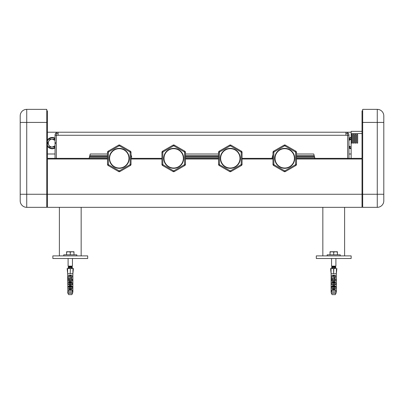 <?xml version="1.0" encoding="UTF-8"?>
<svg xmlns="http://www.w3.org/2000/svg" width="404" height="404" viewBox="0 0 404 404"><rect width="100%" height="100%" fill="white"/><g stroke="black" fill="none" stroke-linecap="round" stroke-linejoin="round"><path stroke-width="0.61" d="M47.414 132.219L58.085 132.219A3.05 3.05 0 0 0 55.035 135.269L58.085 135.269L58.085 132.219L345.915 132.219L345.915 135.269L347.657 135.269L347.657 158.348M56.343 158.348L56.343 143.541L55.035 143.541L55.035 142.668L56.343 142.668L56.343 133.527L58.085 133.527M351.142 132.219L345.915 132.219A3.05 3.05 0 0 1 348.965 135.269L348.965 158.348M55.035 158.348L55.035 143.541M55.035 135.269L55.035 142.668M345.915 133.527L347.657 133.527L347.657 135.269L348.965 135.269M289.37 166.832A9.666 9.666 180 0 0 293.218 153.712A9.666 9.666 180 0 0 280.098 149.864A9.666 9.666 180 0 0 276.25 162.979A9.666 9.666 180 0 0 289.37 166.832M234.941 166.832A9.666 9.666 180 0 0 238.789 153.712A9.666 9.666 180 0 0 225.669 149.864A9.666 9.666 180 0 0 221.821 162.979A9.666 9.666 180 0 0 234.941 166.832M178.331 166.832A9.666 9.666 180 0 0 182.179 153.712A9.666 9.666 180 0 0 169.059 149.864A9.666 9.666 180 0 0 165.211 162.979A9.666 9.666 180 0 0 178.331 166.832M123.902 166.832A9.666 9.666 180 0 0 127.75 153.712A9.666 9.666 180 0 0 114.63 149.864A9.666 9.666 180 0 0 110.782 162.979A9.666 9.666 180 0 0 123.902 166.832M87.693 258.499L87.693 255.889L52.858 255.889L52.858 258.499L87.693 258.499M81.164 255.889L81.164 207.333M59.388 255.889L59.388 207.333M351.142 258.499L351.142 255.889L316.307 255.889L316.307 258.499L351.142 258.499M344.612 255.889L344.612 207.333M322.836 255.889L322.836 207.333M55.035 140.395L52.207 139.188C50.727 139.234 49.596 139.89 48.813 141.148A3.919 3.919 0 0 0 48.768 141.228L49.945 139.188L54.469 139.188L55.035 140.168M55.035 146.041L54.469 147.026L49.945 147.026L47.682 143.107L48.763 141.228A3.919 3.919 0 0 0 52.207 147.026L55.035 145.814M47.414 145.193A5.227 5.227 0 0 0 55.035 147.5M55.035 138.713A5.227 5.227 0 0 0 47.414 141.016M47.414 146.122A5.661 5.661 0 0 0 55.035 148.01M55.035 138.203A5.661 5.661 0 0 0 47.414 140.087M351.142 147.026L349.531 147.026L348.965 146.041M348.965 140.168L349.531 139.188L351.142 139.188M348.965 145.814A3.919 3.919 0 0 0 351.142 146.97M348.965 140.395L351.142 139.244M348.965 147.5A5.227 5.227 0 0 0 351.142 148.288M351.142 137.921A5.227 5.227 0 0 0 348.965 138.713M348.965 148.01A5.661 5.661 0 0 0 351.142 148.728M351.142 137.481A5.661 5.661 0 0 0 348.965 138.203M335.249 268.044L335.249 268.514L335.689 267.822A2.177 0.667 180 0 0 335.689 267.251L335.689 267.251A2.177 0.667 180 0 0 333.724 266.867A2.177 0.667 180 0 0 331.755 267.251A2.177 0.667 180 0 0 331.755 267.822L332.199 268.104M334.244 279.346L334.643 279.386A1.525 0.465 0 0 0 334.244 279.321M334.244 277.7L334.891 278.629L334.244 278.896L334.244 278.583M333.199 278.583L332.699 278.704L333.32 278.927L332.699 278.704A2.177 0.667 180 0 1 333.199 278.644M333.199 279.321A1.525 0.465 0 0 0 332.805 279.386L331.462 279.315L331.856 278.927L331.936 275.523L333.724 275.119L335.507 275.523L331.936 275.523L335.507 275.523L335.588 277.24L334.244 277.24M334.244 280.82L334.244 280.603A2.177 0.667 180 0 1 335.416 280.831L334.244 280.416M334.891 278.629L335.987 279.315L335.987 280.901L334.835 281.058L335.416 280.831M333.199 280.568L333.199 280.603A2.177 0.667 180 0 0 332.032 280.831L332.613 281.058L332.032 280.831L333.199 280.416M335.987 280.901L334.133 281.24L334.785 282.245L335.941 282.84L332.436 282.674L335.012 282.674A2.177 0.667 180 0 0 333.724 282.548A2.177 0.667 180 0 0 332.436 282.674L332.295 282.977L331.507 282.84L332.659 282.245L333.315 281.24L331.558 281.058L331.462 279.315M334.643 283.305L332.805 283.305L332.295 282.977L332.805 283.305A1.525 0.465 0 0 1 333.724 283.209L333.724 283.209A1.525 0.465 0 0 1 334.643 283.305L335.239 282.84M335.244 284.714L335.3 284.709A2.177 0.667 180 0 0 333.724 284.507A2.177 0.667 180 0 0 332.149 284.709L331.462 284.557L331.462 282.977M335.941 286.497L334.936 286.497L335.416 286.709L334.643 287.224L335.416 286.709A2.177 0.667 180 0 0 333.724 286.466A2.177 0.667 180 0 0 332.032 286.709L332.805 287.224A1.525 0.465 0 0 1 333.724 287.128L333.724 287.128A1.525 0.465 0 0 1 334.643 287.224L332.936 287.224L332.79 288.37L335.886 288.37L335.987 286.633L334.724 285.84L334.133 284.896L334.694 284.714L332.755 284.714L335.886 284.714L335.987 282.977L335.153 282.977M334.507 287.224L334.487 288.279L331.462 288.214L331.507 286.497L332.659 285.906L333.315 284.896L331.462 284.557M331.123 292.031L331.108 273.74L331.123 292.031L331.356 293.334L331.123 292.031L331.558 292.031L331.507 290.153L332.659 289.562L333.315 288.557L331.462 288.214M334.244 277.397L335.421 277.397M331.108 273.74L331.007 268.514L335.552 268.514M331.558 292.031L334.355 292.031M331.982 266.554L335.466 266.554L335.901 266.12L331.548 266.12L331.982 266.554M332.199 267.044L333.724 266.68L335.244 267.044M333.724 267.534A1.525 0.465 0 0 1 335.244 268.024L333.724 267.559L332.199 268.024L332.568 268.271L332.199 268.024A1.525 0.465 0 0 1 333.724 267.534M334.881 268.271L335.244 268.024M337.426 252.081L337.426 251.748L335.572 251.748L337.426 252.081L337.426 254.798M333.724 252.081L335.572 251.748L331.871 251.748L333.724 252.081L333.724 254.798M330.023 252.081L331.871 251.748L330.023 251.748L330.023 254.798M334.244 276.624L334.749 276.745A2.177 0.667 180 0 0 334.244 276.684M333.199 276.684A2.177 0.667 180 0 0 332.699 276.745L333.199 276.624M334.244 276.937L334.749 276.745M333.199 276.937L332.699 276.745M334.128 278.927L335.941 279.179M333.32 278.927L332.608 279.179L332.936 279.386L332.936 280.442M333.199 279.346L332.936 279.386M334.507 279.386L334.507 280.442M332.936 283.305L332.936 284.365L335.3 284.709M334.507 283.305L334.507 284.365M332.936 284.365L332.199 284.714M334.936 286.497L332.512 286.497L332.032 286.709L332.936 287.224M335.987 288.214L334.507 288.214L334.133 288.557L334.785 289.562L335.987 290.289L331.462 290.289M340.254 255.889L340.254 254.798L327.19 254.798L327.19 255.889M334.244 281.058L334.244 275.937L333.199 275.937L333.199 281.058M334.244 275.937L333.199 275.937M331.123 273.74L336.335 273.74L336.441 268.514L336.335 273.685L336.855 268.514M334.891 289.602L332.659 289.562M334.891 282.29L332.659 282.245M334.694 281.058L332.755 281.058L334.694 281.058L333.315 281.24M333.724 292.031L335.886 292.031L335.987 290.289M335.886 292.031L336.325 292.031L336.335 273.685M331.896 268.514L333.613 268.514L333.633 273.685L333.83 268.514M331.113 273.685L331.007 268.514L330.593 268.514L331.113 273.685L330.593 268.514M336.093 293.334L331.356 293.334L332.118 294.642L335.33 294.642L336.325 292.031M332.755 288.37L334.653 288.37M334.694 284.714L333.295 284.714M333.199 278.927L331.856 278.927M69.756 278.583L69.251 278.704L69.872 278.927L69.251 278.704A2.177 0.667 180 0 1 69.756 278.644M70.801 280.82L70.801 280.603A2.177 0.667 180 0 1 71.968 280.831L70.801 280.416M69.756 280.82L69.756 280.603A2.177 0.667 180 0 0 68.584 280.831L69.756 280.416M70.801 277.7L71.341 278.588L72.493 279.179L72.538 280.901L71.387 281.058L71.968 280.831M69.852 284.714L71.245 284.714L69.306 284.714L71.245 284.714L70.685 284.896L71.276 285.84L72.493 286.497L72.442 288.37L70.685 288.557L71.341 289.562L72.493 290.153L72.442 292.031L72.877 292.031L72.892 273.74L67.665 273.74L67.907 293.334L67.675 292.031L68.114 292.031L68.059 290.153L69.215 289.562L69.867 288.557L68.013 288.214L68.059 286.497L69.215 285.906L69.867 284.896L68.013 284.557L68.059 282.84L69.215 282.245L69.867 281.24L68.114 281.058L69.165 281.058L68.584 280.831M71.564 282.674L68.988 282.674A2.177 0.667 180 0 1 70.276 282.548A2.177 0.667 180 0 1 71.564 282.674L70.276 282.507L68.013 282.977M68.847 282.977L69.357 283.305A1.525 0.465 0 0 1 70.276 283.209A1.525 0.465 0 0 1 71.195 283.305L69.493 283.305L69.493 284.365L68.013 284.557M72.493 286.497L69.064 286.497L70.276 286.33L71.968 286.709A2.177 0.667 180 0 0 70.276 286.466A2.177 0.667 180 0 0 68.584 286.709L69.357 287.224A1.525 0.465 0 0 1 70.276 287.128A1.525 0.465 0 0 1 71.195 287.224L71.968 286.709L71.195 287.224L69.493 287.224L69.513 288.279L71.038 288.279M69.513 288.279L68.013 288.214M72.089 281.058L70.685 281.24L71.341 282.245L72.538 282.977L71.195 283.305M68.013 280.901L68.493 275.523L70.276 275.119L72.063 275.523L68.493 275.523L72.063 275.523L72.144 277.24L70.801 277.24M71.245 277.397L71.973 277.397M72.877 273.74L72.993 268.514L73.407 268.514L72.887 273.685L72.993 268.514L72.892 273.685L72.993 268.514L70.387 268.514L70.185 273.685L70.387 268.514M72.538 280.901L69.867 281.24M68.534 266.554L72.018 266.554L72.452 266.12L68.099 266.12L68.534 266.554L68.099 266.12L68.099 258.499M68.756 267.044L70.276 266.68L71.801 267.044M71.801 268.044L71.801 268.514L72.245 267.822A2.177 0.667 180 0 0 72.245 267.251A2.177 0.667 180 0 0 70.276 266.867A2.177 0.667 180 0 0 68.311 267.251A2.177 0.667 180 0 0 68.311 267.822L68.751 268.104L68.311 267.822M70.276 267.534A1.525 0.465 0 0 1 71.801 268.024L70.276 267.559L68.756 268.024L69.119 268.271L68.756 268.024A1.525 0.465 0 0 1 70.276 267.534M71.432 268.271L71.801 268.024M73.977 252.081L73.977 251.748L72.129 251.748L73.977 252.081L73.977 254.798M70.276 252.081L72.129 251.748L68.427 251.748L70.276 252.081L70.276 254.798M66.574 252.081L68.427 251.748L66.574 251.748L66.574 254.798M70.801 276.624L71.301 276.745A2.177 0.667 180 0 0 70.801 276.684M69.756 276.684A2.177 0.667 180 0 0 69.251 276.745L69.756 276.624M70.801 276.937L71.301 276.745M69.756 276.937L69.251 276.745M70.801 279.321A1.525 0.465 0 0 1 71.195 279.386L71.392 279.179L70.68 278.927M70.801 278.896L71.442 278.629M69.872 278.927L69.16 279.179L69.357 279.386A1.525 0.465 0 0 1 69.756 279.321M69.756 279.346L69.493 280.442M71.195 279.386L70.801 279.346M71.064 279.386L71.064 280.442M72.493 282.84L71.705 282.977M68.988 282.674L68.059 282.84M70.276 284.315L71.851 284.709A2.177 0.667 180 0 0 70.276 284.507A2.177 0.667 180 0 0 68.7 284.709L70.276 284.315M71.064 283.305L71.064 284.365M68.059 286.497L69.064 286.497L68.584 286.709L69.493 287.224M71.064 287.224L71.064 288.214L72.538 288.214M76.811 255.889L76.811 254.798L63.746 254.798L63.746 255.889M69.756 275.937L69.756 281.058L70.801 281.058L70.801 275.937L69.756 275.826L70.801 275.937M71.442 289.602L69.215 289.562M71.442 285.946L69.215 285.906M71.442 282.29L69.215 282.245M71.245 281.058L69.306 281.058L71.245 281.058M70.705 284.714L72.442 284.714L72.538 282.977M67.665 273.74L67.559 268.514L70.17 268.514M72.644 293.334L67.907 293.334L68.67 294.642L71.882 294.642L72.877 292.031M68.114 292.031L72.442 292.031M69.306 288.37L71.21 288.37M69.756 278.927L68.412 278.927M67.665 273.685L67.145 268.514L67.665 273.685L67.145 268.514L67.559 268.514M276.164 153.666A9.762 9.762 0 0 1 289.416 149.778A9.762 9.762 0 0 1 293.304 163.029A9.762 9.762 0 0 1 280.053 166.913A9.762 9.762 0 0 1 276.164 153.666A9.762 9.762 0 0 1 289.416 149.778A9.762 9.762 0 0 1 293.304 163.029M293.496 163.13A9.984 9.984 180 0 0 289.522 149.586A9.984 9.984 180 0 0 275.977 153.56A9.984 9.984 180 0 0 279.952 167.105A9.984 9.984 180 0 0 293.496 163.13M285.391 145.147A1.308 1.308 180 0 0 284.083 145.147L273.629 151.182A1.308 1.308 180 0 0 272.978 152.313L272.978 164.377A1.308 1.308 180 0 0 273.629 165.514L284.083 171.543A1.308 1.308 180 0 0 285.391 171.543L295.839 165.514A1.308 1.308 180 0 0 296.491 164.377L296.491 152.313A1.308 1.308 180 0 0 295.839 151.182L285.391 145.147L284.951 145.9A0.434 0.434 180 0 0 284.517 145.9L274.069 151.934A0.434 0.434 180 0 0 273.851 152.313L273.851 164.377A0.434 0.434 180 0 0 274.069 164.756L284.517 170.791A0.434 0.434 180 0 0 284.951 170.791L295.405 164.756A0.434 0.434 180 0 0 295.622 164.377L295.622 152.313A0.434 0.434 180 0 0 295.405 151.934L284.951 145.9M221.735 153.666A9.762 9.762 0 0 1 234.987 149.778A9.762 9.762 0 0 1 238.875 163.029A9.762 9.762 0 0 1 225.624 166.913A9.762 9.762 0 0 1 221.735 153.666A9.762 9.762 0 0 1 234.987 149.778A9.762 9.762 0 0 1 238.875 163.029M239.062 163.13A9.984 9.984 180 0 0 235.088 149.586A9.984 9.984 180 0 0 221.543 153.56A9.984 9.984 180 0 0 225.518 167.105A9.984 9.984 180 0 0 239.062 163.13M230.957 145.147A1.308 1.308 180 0 0 229.649 145.147L219.2 151.182A1.308 1.308 180 0 0 218.549 152.313L218.549 164.377A1.308 1.308 180 0 0 219.2 165.514L229.649 171.543A1.308 1.308 180 0 0 230.957 171.543L241.41 165.514A1.308 1.308 180 0 0 242.062 164.377L242.062 152.313A1.308 1.308 180 0 0 241.41 151.182L230.957 145.147L230.522 145.9A0.434 0.434 180 0 0 230.088 145.9L219.635 151.934A0.434 0.434 180 0 0 219.417 152.313L219.417 164.377A0.434 0.434 180 0 0 219.635 164.756L230.088 170.791A0.434 0.434 180 0 0 230.522 170.791L240.971 164.756A0.434 0.434 180 0 0 241.188 164.377L241.188 152.313A0.434 0.434 180 0 0 240.971 151.934L230.522 145.9M165.125 153.666A9.762 9.762 0 0 1 178.376 149.778A9.762 9.762 0 0 1 182.265 163.029A9.762 9.762 0 0 1 169.013 166.913A9.762 9.762 0 0 1 165.125 153.666A9.762 9.762 0 0 1 178.376 149.778A9.762 9.762 0 0 1 182.265 163.029M182.457 163.13A9.984 9.984 180 0 0 178.482 149.586A9.984 9.984 180 0 0 164.938 153.56A9.984 9.984 180 0 0 168.912 167.105A9.984 9.984 180 0 0 182.457 163.13M174.351 145.147A1.308 1.308 180 0 0 173.043 145.147L162.59 151.182A1.308 1.308 180 0 0 161.938 152.313L161.938 164.377A1.308 1.308 180 0 0 162.59 165.514L173.043 171.543A1.308 1.308 180 0 0 174.351 171.543L184.8 165.514A1.308 1.308 180 0 0 185.451 164.377L185.451 152.313A1.308 1.308 180 0 0 184.8 151.182L174.351 145.147L173.912 145.9A0.434 0.434 180 0 0 173.478 145.9L163.029 151.934A0.434 0.434 180 0 0 162.812 152.313L162.812 164.377A0.434 0.434 180 0 0 163.029 164.756L173.478 170.791A0.434 0.434 180 0 0 173.912 170.791L184.365 164.756A0.434 0.434 180 0 0 184.583 164.377L184.583 152.313A0.434 0.434 180 0 0 184.365 151.934L173.912 145.9M110.696 153.666A9.762 9.762 0 0 1 123.947 149.778A9.762 9.762 0 0 1 127.836 163.029A9.762 9.762 0 0 1 114.585 166.913A9.762 9.762 0 0 1 110.696 153.666A9.762 9.762 0 0 1 123.947 149.778A9.762 9.762 0 0 1 127.836 163.029M128.023 163.13A9.984 9.984 180 0 0 124.048 149.586A9.984 9.984 180 0 0 110.504 153.56A9.984 9.984 180 0 0 114.478 167.105A9.984 9.984 180 0 0 128.023 163.13M119.917 145.147A1.308 1.308 180 0 0 118.609 145.147L108.161 151.182A1.308 1.308 180 0 0 107.509 152.313L107.509 164.377A1.308 1.308 180 0 0 108.161 165.514L118.609 171.543A1.308 1.308 180 0 0 119.917 171.543L130.371 165.514A1.308 1.308 180 0 0 131.022 164.377L131.022 152.313A1.308 1.308 180 0 0 130.371 151.182L119.917 145.147L119.483 145.9A0.434 0.434 180 0 0 119.049 145.9L108.595 151.934A0.434 0.434 180 0 0 108.378 152.313L108.378 164.377A0.434 0.434 180 0 0 108.595 164.756L119.049 170.791A0.434 0.434 180 0 0 119.483 170.791L129.931 164.756A0.434 0.434 180 0 0 130.149 164.377L130.149 152.313A0.434 0.434 180 0 0 129.931 151.934L119.483 145.9M107.509 158.348L47.414 158.348L89.077 158.348L89.577 156.494L107.509 156.494M20.2 194.268L20.2 115.892L20.2 200.803L20.2 194.268L47.414 194.268L47.414 207.333L362.029 207.333L362.029 158.999L296.491 158.999M383.8 122.422L383.8 194.268L383.8 115.892L383.8 122.422L377.27 122.422L377.27 207.333L362.681 207.333L377.27 207.333A6.53 6.53 180 0 0 383.8 200.803L383.8 194.268L383.8 200.803A6.53 6.53 -0 0 1 377.27 207.333L362.681 207.333L362.681 194.268L47.414 194.268L47.414 158.999L107.509 158.999M272.978 158.999L242.062 158.999M218.549 158.999L185.451 158.999M161.938 158.999L131.022 158.999M96.622 153.99L98.364 153.99M218.549 153.99L185.451 153.99M218.549 158.348L185.451 158.348M272.978 158.348L242.062 158.348M272.453 156.53L272.064 157.994M296.491 153.99L313.756 153.99L314.423 156.494L296.491 156.494M296.491 157.257L314.63 157.257L314.423 156.494M383.8 194.268L362.681 194.268L362.681 109.358L377.27 109.358A6.53 6.53 -0 0 1 383.8 115.892A6.53 6.53 180 0 0 377.27 109.358L377.27 122.422L362.029 122.422L362.029 158.348L296.491 158.348M131.022 154.581L131.532 156.494L131.022 156.494M131.022 157.257L131.739 157.257L131.532 156.494M351.142 153.99L348.965 153.99M131.457 156.202L131.739 157.257M201.131 153.99L202.869 153.99M272.978 154.575L272.463 156.494L272.978 156.494M305.636 153.99L307.378 153.99M314.63 157.257L314.923 158.348M90.243 153.99L107.509 153.99L90.243 153.99L89.577 156.494M161.938 158.348L131.022 158.348M47.414 158.348L47.414 110.883L46.763 110.883L47.414 110.883M55.035 153.99L47.414 153.99L47.414 122.907M46.763 205.808L47.414 205.808L46.763 205.808M45.677 109.358L46.763 109.358L46.763 122.422L47.414 122.422M20.2 200.803A6.53 6.53 179.9 0 0 26.73 207.333L46.763 207.333L46.763 122.422L26.73 122.422L26.73 109.358L35.592 109.358M26.73 109.358L46.763 109.358L26.73 109.358A6.53 6.53 179.9 0 0 20.2 115.892A6.53 6.53 -0.1 0 1 26.73 109.358M26.73 207.333L46.763 207.333L26.73 207.333L26.73 122.422L20.2 122.422M362.029 131.351L351.142 131.351L362.029 131.351L351.142 131.351L351.142 158.348M352.45 143.107L352.45 134.396L351.576 134.396L351.576 143.107L352.45 143.107M354.192 143.107L354.192 134.396L353.318 134.396L353.318 143.107L354.192 143.107M355.929 143.107L355.929 134.396L355.06 134.396L355.06 143.107L355.929 143.107M357.671 143.107L357.671 134.396L356.803 134.396L356.803 143.107L357.671 143.107M362.029 122.422L362.029 110.883L362.681 110.883L362.029 110.883M362.681 205.808L362.029 205.808L362.681 205.808M364.524 109.358L373.851 109.358M363.767 109.358L362.681 109.358L363.767 109.358M58.085 135.269L345.915 135.269M332.128 280.901L331.462 280.901M335.987 291.875L331.462 291.875M335.941 290.153L331.507 290.153M334.724 289.496L332.724 289.496M334.133 288.557L333.315 288.557M335.987 286.633L335.264 286.633M332.184 286.633L331.462 286.633M332.512 286.497L331.507 286.497M334.891 285.946L332.558 285.946M334.724 285.84L332.724 285.84M334.133 284.896L333.315 284.896M335.987 284.557L335.017 284.557M332.209 282.84L331.507 282.84M334.724 282.179L332.724 282.179M335.987 279.315L334.759 279.315M332.608 279.179L331.507 279.179M334.724 278.523L334.244 278.523M72.538 291.875L68.013 291.875M72.538 290.289L68.013 290.289M72.493 290.153L68.059 290.153M71.276 289.496L69.276 289.496M70.685 288.557L69.867 288.557M72.538 286.633L71.816 286.633M68.736 286.633L68.013 286.633M71.276 285.84L69.276 285.84M70.685 284.896L69.867 284.896M72.538 284.557L71.574 284.557M71.276 282.179L69.276 282.179M72.538 279.315L71.311 279.315M69.241 279.315L68.013 279.315M72.493 279.179L71.392 279.179M69.16 279.179L68.059 279.179M71.276 278.523L70.801 278.523M284.517 145.9L284.083 145.147M295.839 151.182L295.405 151.934M295.622 152.313L296.491 152.313M295.622 164.377L296.491 164.377M295.405 164.756L295.839 165.514M284.951 170.791L285.391 171.543M284.517 170.791L284.083 171.543M274.069 164.756L273.629 165.514M273.851 164.377L272.978 164.377M273.851 152.313L272.978 152.313M274.069 151.934L273.629 151.182M230.088 145.9L229.649 145.147M241.41 151.182L240.971 151.934M241.188 152.313L242.062 152.313M241.188 164.377L242.062 164.377M240.971 164.756L241.41 165.514M230.522 170.791L230.957 171.543M230.088 170.791L229.649 171.543M219.635 164.756L219.2 165.514M219.417 164.377L218.549 164.377M219.417 152.313L218.549 152.313M219.635 151.934L219.2 151.182M173.478 145.9L173.043 145.147M184.8 151.182L184.365 151.934M184.583 152.313L185.451 152.313M184.583 164.377L185.451 164.377M184.365 164.756L184.8 165.514M173.912 170.791L174.351 171.543M173.478 170.791L173.043 171.543M163.029 164.756L162.59 165.514M162.812 164.377L161.938 164.377M162.812 152.313L161.938 152.313M163.029 151.934L162.59 151.182M119.049 145.9L118.609 145.147M130.371 151.182L129.931 151.934M130.149 152.313L131.022 152.313M130.149 164.377L131.022 164.377M129.931 164.756L130.371 165.514M119.483 170.791L119.917 171.543M119.049 170.791L118.609 171.543M108.595 164.756L108.161 165.514M108.378 164.377L107.509 164.377M108.378 152.313L107.509 152.313M108.595 151.934L108.161 151.182M218.549 155.585L185.451 155.585M218.549 156.494L185.451 156.494M185.451 157.257L218.549 157.257M272.261 157.257L272.978 157.257M314.181 155.585L296.491 155.585M89.37 157.257L107.509 157.257M131.29 155.585L131.022 155.585M107.509 155.585L89.819 155.585M272.978 155.585L272.705 155.585M362.029 133.527L351.142 133.527M335.901 258.499L335.901 266.12L335.901 258.499M335.249 266.963L335.249 266.554L335.689 267.251L335.158 266.908M332.199 266.554L331.755 267.251L332.29 266.908M331.548 258.499L331.548 266.12M332.199 268.044L332.199 268.514M72.452 266.12L72.452 258.499L72.452 266.12L72.018 266.554M71.801 266.554L71.801 266.963L71.801 266.554M72.892 273.685L73.407 268.514L72.892 273.74M68.751 266.554L68.751 266.963M71.71 266.908L72.245 267.251M68.842 266.908L68.311 267.251M71.801 268.104L72.245 267.822M68.751 268.044L68.751 268.514"/></g></svg>
